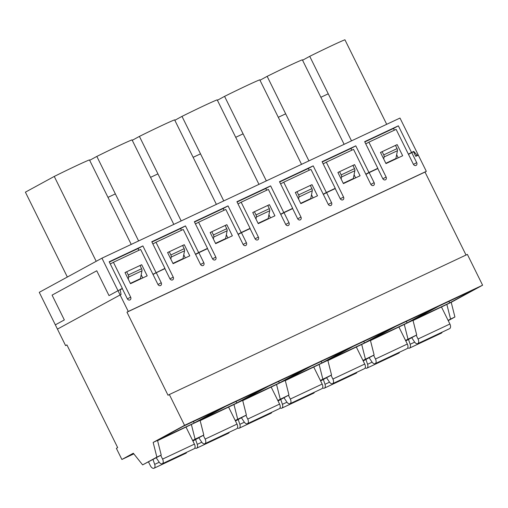 <?xml version="1.0" encoding="UTF-8"?>
<svg xmlns="http://www.w3.org/2000/svg" width="508" height="508" viewBox="0 0 508 508"><rect width="100%" height="100%" fill="white"/><g stroke="black" fill="none" stroke-linecap="round" stroke-linejoin="round"><path stroke-width="0.76" d="M65.602 345.618L66.91 344.9L117.678 447.618L116.37 448.335L121.876 459.48L133.325 453.238L142.627 464.884L156.87 457.124L153.156 442.436L184.556 425.329L169.335 394.532L168.021 395.243L126.968 312.179L128.276 311.468L118.015 290.697L109.01 295.605L96.749 270.783L52.076 295.123L64.338 319.945L55.334 324.847L65.602 345.618L66.948 344.983M110.287 263.982L113.417 262.274L130.639 297.123A2.261 1.854 -118.6 0 1 130.048 299.898A2.261 1.854 -118.6 0 1 127.286 298.698L122.333 288.671L118.015 290.697M152.864 243.967L155.994 242.259L173.222 277.108A2.261 1.854 -118.6 0 1 172.625 279.876A2.261 1.854 -118.6 0 1 169.869 278.682L164.91 268.649L156.28 272.713L161.233 282.74A2.261 1.854 -118.6 0 1 160.642 285.515A2.261 1.854 -118.6 0 1 157.88 284.315L140.659 249.466L113.417 262.274M195.44 223.945L198.577 222.237L215.798 257.086A2.261 1.854 -118.6 0 1 215.201 259.861A2.261 1.854 -118.6 0 1 212.446 258.661L207.486 248.634L198.857 252.692L203.81 262.725A2.261 1.854 -118.6 0 1 203.219 265.494A2.261 1.854 -118.6 0 1 200.457 264.3L183.236 229.451L155.994 242.259M238.017 203.93L241.154 202.222L258.375 237.071A2.261 1.854 -118.6 0 1 257.778 239.846A2.261 1.854 -118.6 0 1 255.022 238.646L250.069 228.619L241.433 232.677L246.393 242.703A2.261 1.854 -118.6 0 1 245.796 245.478A2.261 1.854 -118.6 0 1 243.04 244.278L225.812 209.436L198.577 222.237M280.6 183.909L283.731 182.207L300.952 217.049A2.261 1.854 -118.6 0 1 300.361 219.824A2.261 1.854 -118.6 0 1 297.599 218.631L292.646 208.597L284.01 212.655L288.969 222.688A2.261 1.854 -118.6 0 1 288.373 225.463A2.261 1.854 -118.6 0 1 285.617 224.263L268.395 189.414L241.154 202.222M323.177 163.894L326.307 162.185L343.535 197.034A2.261 1.854 -118.6 0 1 342.938 199.809A2.261 1.854 -118.6 0 1 340.182 198.609L335.223 188.582L326.587 192.64L331.546 202.667A2.261 1.854 -118.6 0 1 330.949 205.442A2.261 1.854 -118.6 0 1 328.193 204.248L310.972 169.399L283.731 182.207M365.754 143.878L368.884 142.17L386.112 177.019A2.261 1.854 -118.6 0 1 385.515 179.788A2.261 1.854 -118.6 0 1 382.759 178.594L377.8 168.567L369.17 172.625L374.123 182.651A2.261 1.854 -118.6 0 1 373.532 185.426A2.261 1.854 -118.6 0 1 370.77 184.226L353.549 149.377L326.307 162.185M157.582 440.646L191.376 424.466L195.091 439.153L192.634 440.493M142.627 464.884L161.233 455.073L157.518 440.385L153.156 442.436M191.376 424.466L200.095 420.37L203.81 435.058L195.091 439.153M200.158 420.63L242.672 400.348L246.386 415.042L235.21 420.478M242.735 400.615L285.248 380.333L288.963 395.021L277.793 400.463M285.318 380.594L327.825 360.312L331.546 375.006L320.37 380.441M327.895 360.578L370.408 340.296L374.123 354.99L362.947 360.426M370.472 340.557L412.985 320.281L416.7 334.969L405.524 340.404M413.048 320.542L451.206 302.311L482.6 285.204L467.379 254.406L169.335 394.532M184.556 425.329L482.6 285.204M474.732 289.243L449.656 302.908L413.702 319.811L438.772 306.153L474.732 289.243M432.156 309.264L407.079 322.923L371.126 339.827L396.196 326.168L432.156 309.264M389.572 329.279L364.503 342.938L328.549 359.842L353.619 346.183L389.572 329.279M346.996 349.294L321.926 362.96L285.966 379.863L311.042 366.205L346.996 349.294M304.419 369.316L279.349 382.975L243.389 399.879L268.459 386.22L304.419 369.316M261.842 389.331L236.766 402.99L200.812 419.9L225.882 406.235L261.842 389.331M219.259 409.353L194.189 423.012L158.236 439.915L183.305 426.256L219.259 409.353M121.876 459.48L133.826 453.86M130.512 283.699L125.006 272.555L141.688 264.712L147.193 275.857L130.512 283.699M140.062 265.601L141.688 264.712M142.735 277.952L141.186 274.822M192.888 441.007L203.81 435.058M173.095 263.684L167.583 252.54L184.264 244.697L189.77 255.841L173.095 263.684M215.671 243.662L210.166 232.518L226.841 224.682L232.353 235.82L215.671 243.662M258.248 223.647L252.743 212.503L269.418 204.661L274.93 215.805L258.248 223.647M300.825 203.632L295.319 192.488L312.001 184.645L317.506 195.79L300.825 203.632M343.408 183.61L337.896 172.466L354.578 164.624L360.083 175.768L343.408 183.61M385.985 163.595L380.473 152.451L397.154 144.609L402.66 155.753L385.985 163.595M128.276 311.468L426.326 171.342L418.313 155.137L415.798 156.318L413.55 151.759L411.747 152.603L416.7 162.636A2.261 1.854 -118.6 0 1 416.109 165.405A2.261 1.854 -118.6 0 1 413.347 164.211L396.126 129.362L368.884 142.17M233.953 404.451L237.674 419.138M182.639 245.586L184.264 244.697M185.312 257.937L183.763 254.806M235.464 420.992L246.386 415.042M276.53 384.429L280.251 399.123M225.215 225.565L226.841 224.682M227.889 237.922L226.339 234.785M278.047 400.971L288.963 395.021M319.113 364.414L322.828 379.101M267.792 205.549L269.418 204.661M270.466 217.9L268.916 214.77M320.624 380.956L331.546 375.006M361.69 344.392L365.404 359.086M310.369 185.534L312.001 184.645M313.049 197.885L311.499 194.748M363.201 360.94L374.123 354.99M404.266 324.377L407.981 339.071M352.952 165.513L354.578 164.624M355.625 177.87L354.076 174.733M405.778 340.919L416.7 334.969M446.843 304.362L450.564 319.049L448.107 320.389M395.529 145.498L397.154 144.609M398.202 157.848L396.653 154.718M450.564 319.049L454.92 316.998L451.206 302.311M448.227 320.643L454.92 316.998M156.87 457.124L161.233 455.073M466.033 255.041L425.018 172.06L426.326 171.342M126.968 312.179L425.018 172.06M408.489 154.381L411.747 152.603M369.17 172.625L365.912 174.396M448.907 301.384L449.656 302.908M326.587 192.64L323.336 194.412M406.33 321.405L407.079 322.923M284.01 212.655L280.759 214.433M363.753 341.42L364.503 342.938M241.433 232.677L238.176 234.448M321.177 361.436L321.926 362.96M198.857 252.692L195.599 254.464M278.594 381.457L279.349 382.975M156.28 272.713L153.022 274.485M236.017 401.472L236.766 402.99M193.44 421.488L194.189 423.012M67.348 277.031L25.4 192.157L54.254 176.435A38.437 1.073 -26.3 0 1 89.459 159.887L131.235 244.411M89.675 160.318L96.831 156.42L138.608 240.944M101.943 258.178L120.117 294.951L57.442 329.101L39.268 292.329L101.943 258.178L399.993 118.059L418.167 154.832L417.208 155.283L413.747 151.416L411.518 152.464L398.355 125.819L364.661 141.662L377.825 168.3L368.941 172.479L355.778 145.84L322.078 161.677L335.248 188.322L326.365 192.494L313.195 165.856L279.502 181.693L292.671 208.337L283.788 212.515L270.618 185.871L236.925 201.714L250.095 228.352L241.205 232.531L228.041 205.892L194.348 221.729L207.512 248.374L198.628 252.552L185.464 225.908L151.771 241.751L164.935 268.389L152.921 274.276M96.831 156.42A38.437 1.073 -26.3 0 1 132.036 139.865L173.812 224.396M132.251 140.303L139.408 136.398L181.185 220.929M139.408 136.398A38.437 1.073 -26.3 0 1 174.612 119.85L216.389 204.375M174.828 120.282L181.991 116.383L223.768 200.908M181.991 116.383A38.437 1.073 -26.3 0 1 217.189 99.835L258.966 184.36M217.405 100.267L224.568 96.361L266.344 180.892M224.568 96.361A38.437 1.073 -26.3 0 1 259.772 79.813L301.542 164.344M259.982 80.251L267.144 76.346L308.921 160.871M267.144 76.346A38.437 1.073 -26.3 0 1 302.349 59.798L344.126 144.323M302.565 60.23L309.721 56.331L351.498 140.856M109.334 262.058L138.043 248.564L138.9 250.298M128.245 279.114L128.651 277.076L141.973 270.808L140.43 278.644L130.359 283.388M120.155 289.604L122.358 288.411L109.188 261.766L142.881 245.923L156.051 272.567M120.117 294.951L121.075 294.507L120.129 289.458L122.358 288.411M152.971 274.377L154.775 273.526M161.595 270.212L164.935 268.389M151.911 242.043L180.619 228.549L181.477 230.276M182.95 258.661L172.936 263.366L182.95 258.661M195.497 254.254L198.628 252.552M195.548 254.362L197.352 253.511M204.172 250.196L207.512 248.374M194.494 222.021L223.196 208.528L224.053 210.261M213.404 239.078L213.804 237.039L227.133 230.772L225.59 238.608L215.513 243.351M238.074 234.239L241.205 232.531M238.125 234.34L239.935 233.496M246.748 230.175L250.095 228.352M237.071 202.006L265.773 188.512L266.63 190.246M268.11 218.624L258.096 223.329L268.11 218.624M280.651 214.224L283.788 212.515M280.702 214.325L282.512 213.474M289.325 210.16L292.671 208.337M279.648 181.991L308.356 168.491L309.207 170.224M310.686 198.609L300.673 203.314L310.686 198.609M323.234 194.202L326.365 192.494M323.285 194.31L325.088 193.459M331.908 190.138L335.248 188.322M322.224 161.969L350.933 148.476L351.79 150.209M353.263 178.587L343.249 183.299L353.263 178.587M365.811 174.187L368.941 172.479M365.862 174.288L367.665 173.444M374.485 170.123L377.825 168.3M408.451 154.299L413.747 151.416M408.388 154.172L411.518 152.464M364.801 141.954L393.51 128.46L394.367 130.194M395.84 158.572L385.826 163.278L395.84 158.572M415.722 156.159L418.167 154.832M415.696 156.102L417.208 155.283M393.51 128.46L398.355 125.819M383.718 159.004L384.118 156.966L397.447 150.705A2.489 1.429 -115.2 0 0 397.072 148.615L395.478 145.396L382.149 151.663L383.743 154.883A2.489 1.429 64.8 0 1 384.118 156.966M380.524 152.552L382.149 151.663M397.447 150.705L395.897 158.54M309.721 56.331A38.437 1.073 -26.3 0 1 344.926 39.776L386.702 124.308M350.933 148.476L355.778 145.84M341.141 179.026L341.541 176.987L354.863 170.72A2.489 1.429 -115.2 0 0 354.495 168.637L352.901 165.417L339.573 171.679L341.166 174.898A2.489 1.429 64.8 0 1 341.541 176.987M337.947 172.568L339.573 171.679M354.863 170.72L353.32 178.556M308.356 168.491L313.195 165.856M298.558 199.041L298.964 197.002L312.287 190.735A2.489 1.429 -115.2 0 0 311.912 188.652L310.325 185.433L296.996 191.7L298.59 194.92A2.489 1.429 64.8 0 1 298.964 197.002M295.37 192.583L296.996 191.7M312.287 190.735L310.744 198.577M265.773 188.512L270.618 185.871M255.981 219.062L256.381 217.018L269.71 210.756A2.489 1.429 -115.2 0 0 269.335 208.667L267.741 205.448L254.419 211.715L256.007 214.935A2.489 1.429 64.8 0 1 256.381 217.018M252.794 212.604L254.419 211.715M269.71 210.756L268.167 218.592M223.196 208.528L228.041 205.892M210.21 232.62L211.842 231.731L213.43 234.95A2.489 1.429 64.8 0 1 213.804 237.039M225.59 238.608L215.513 243.345M211.842 231.731L225.165 225.469L226.759 228.689A2.489 1.429 -115.2 0 1 227.133 230.772M180.619 228.549L185.464 225.908M170.828 259.093L171.228 257.054L184.556 250.793A2.489 1.429 -115.2 0 0 184.182 248.704L182.588 245.485L169.259 251.752L170.853 254.972A2.489 1.429 64.8 0 1 171.228 257.054M167.634 252.635L169.259 251.752M184.556 250.793L183.007 258.629M138.043 248.564L142.881 245.923M125.057 272.656L126.683 271.767L128.276 274.987A2.489 1.429 64.8 0 1 128.651 277.076M140.43 278.644L130.359 283.381M126.683 271.767L140.011 265.5L141.599 268.726A2.489 1.429 -115.2 0 1 141.973 270.808M54.254 176.435L96.203 261.309M320.872 97.276L328.251 93.809M278.295 117.297L285.667 113.83M235.718 137.312L243.091 133.845M193.135 157.328L200.514 153.861M150.559 177.349L157.937 173.882M107.982 197.364L115.354 193.897M408.489 339.446L410.153 344.272A3.937 2.254 64.8 0 1 409.512 348.113A3.937 2.254 64.8 0 1 407.746 347.866M442.17 332.149A3.937 2.254 64.8 0 1 441.363 333.14L409.512 348.113M416.198 335.242L418.046 338.995A3.937 2.254 64.8 0 1 417.735 343.63A3.937 2.254 64.8 0 1 414.509 341.897L411.709 337.687M441.554 307.143L449.897 324.015A3.937 2.254 64.8 0 1 449.586 328.657L417.735 343.63M365.912 359.461L367.576 364.287A3.937 2.254 64.8 0 1 366.935 368.135A3.937 2.254 64.8 0 1 365.169 367.881M399.593 352.165A3.937 2.254 64.8 0 1 398.78 353.162L366.935 368.135M373.615 355.263L375.469 359.01A3.937 2.254 64.8 0 1 375.158 363.652A3.937 2.254 64.8 0 1 371.932 361.912L369.132 357.708M398.977 327.158L407.321 344.037A3.937 2.254 64.8 0 1 407.01 348.679L375.158 363.652M238.176 419.513L239.839 424.339A3.937 2.254 64.8 0 1 239.198 428.187A3.937 2.254 64.8 0 1 237.439 427.933M271.856 412.217A3.937 2.254 64.8 0 1 271.05 413.214L239.198 428.187M245.885 415.315L247.733 419.062A3.937 2.254 64.8 0 1 247.428 423.704A3.937 2.254 64.8 0 1 244.196 421.964L241.395 417.76M271.24 387.21L279.584 404.089A3.937 2.254 64.8 0 1 279.273 408.73L247.428 423.704M280.753 399.498L282.416 404.324A3.937 2.254 64.8 0 1 281.775 408.165A3.937 2.254 64.8 0 1 280.016 407.918M314.433 392.201A3.937 2.254 64.8 0 1 313.626 393.192L281.775 408.165M288.461 395.3L290.316 399.047A3.937 2.254 64.8 0 1 290.005 403.689A3.937 2.254 64.8 0 1 286.772 401.949L283.972 397.745M313.823 367.195L322.161 384.073A3.937 2.254 64.8 0 1 321.856 388.709L290.005 403.689M323.336 379.476L324.999 384.302A3.937 2.254 64.8 0 1 324.352 388.15A3.937 2.254 64.8 0 1 322.593 387.902M357.016 372.18A3.937 2.254 64.8 0 1 356.203 373.177L324.352 388.15M331.038 375.279L332.892 379.025A3.937 2.254 64.8 0 1 332.581 383.667A3.937 2.254 64.8 0 1 329.355 381.933L326.555 377.723M356.4 347.174L364.738 364.052A3.937 2.254 64.8 0 1 364.433 368.694L332.581 383.667M153.022 459.55L154.686 464.375A3.937 2.254 64.8 0 1 154.045 468.224A3.937 2.254 64.8 0 1 150.387 465.741L148.533 461.994M186.703 452.253A3.937 2.254 64.8 0 1 185.89 453.25L154.045 468.224M160.725 455.352L162.579 459.099A3.937 2.254 64.8 0 1 162.268 463.74A3.937 2.254 64.8 0 1 159.042 462.001L156.242 457.797M186.087 427.247L194.431 444.125A3.937 2.254 64.8 0 1 194.119 448.767L162.268 463.74M195.599 439.534L197.263 444.36A3.937 2.254 64.8 0 1 196.621 448.202A3.937 2.254 64.8 0 1 194.856 447.954M229.279 432.232A3.937 2.254 64.8 0 1 228.473 433.229L196.621 448.202M203.308 435.331L205.156 439.077A3.937 2.254 64.8 0 1 204.845 443.719A3.937 2.254 64.8 0 1 201.619 441.985L198.819 437.775M228.664 407.225L237.007 424.104A3.937 2.254 64.8 0 1 236.696 428.746L204.845 443.719M127.394 298.894L130.639 297.123M157.988 284.512L161.233 282.74M169.97 278.873L173.222 277.108M200.565 264.49L203.81 262.725M212.547 258.858L215.798 257.086M243.141 244.475L246.393 242.703M255.13 238.836L258.375 237.071M285.718 224.453L288.969 222.688M297.707 218.821L300.952 217.049M328.301 204.438L331.546 202.667M340.284 198.806L343.535 197.034M370.878 184.423L374.123 182.651M382.861 178.784L386.112 177.019M413.455 164.401L416.7 162.636M383.743 154.883L397.072 148.615M341.166 174.898L354.495 168.637M298.59 194.92L311.912 188.652M256.007 214.935L269.335 208.667M213.43 234.95L226.759 228.689M170.853 254.972L184.182 248.704M128.276 274.987L141.599 268.726M414.68 342.144L410.153 344.272M449.897 324.015L418.046 338.995M372.104 362.16L367.576 364.287M407.321 344.037L375.469 359.01M244.367 422.212L239.839 424.339M279.584 404.089L247.733 419.062M286.944 402.196L282.416 404.324M322.161 384.073L290.316 399.047M329.527 382.175L324.999 384.302M364.738 364.052L332.892 379.025M159.214 462.248L154.686 464.375M194.431 444.125L162.579 459.099M201.79 442.227L197.263 444.36M237.007 424.104L205.156 439.077"/></g></svg>
